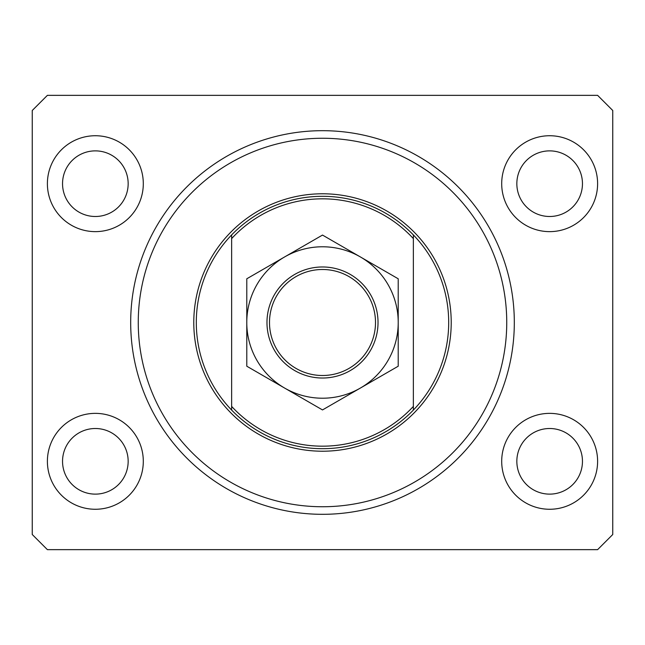 <?xml version="1.0" encoding="UTF-8"?>
<svg xmlns="http://www.w3.org/2000/svg" width="645" height="645" viewBox="0 0 645 645"><rect width="100%" height="100%" fill="white"/><g stroke="black" fill="none" stroke-linecap="round" stroke-linejoin="round"><path stroke-width="0.97" d="M514.291 325.652L514.315 322.5A191.815 191.815 0 0 0 322.5 130.685A191.815 191.815 0 0 0 130.685 322.5A191.815 191.815 0 0 0 322.5 514.315A191.815 191.815 0 0 0 514.315 322.5L514.291 319.348M47.391 461.312A47.956 47.956 0 0 0 95.347 509.268A47.956 47.956 0 0 0 143.303 461.312A47.956 47.956 0 0 0 95.347 413.364A47.956 47.956 0 0 0 47.391 461.312M501.697 461.312A47.956 47.956 0 0 0 549.653 509.268A47.956 47.956 0 0 0 597.609 461.312A47.956 47.956 0 0 0 549.653 413.364A47.956 47.956 0 0 0 501.697 461.312M501.697 183.688A47.956 47.956 0 0 0 549.653 231.636A47.956 47.956 0 0 0 597.609 183.688A47.956 47.956 0 0 0 549.653 135.732A47.956 47.956 0 0 0 501.697 183.688M47.391 183.688A47.956 47.956 0 0 0 95.347 231.636A47.956 47.956 0 0 0 143.303 183.688A47.956 47.956 0 0 0 95.347 135.732A47.956 47.956 0 0 0 47.391 183.688M325.652 514.291L319.348 514.291M62.541 183.688A32.814 32.814 0 0 0 95.347 216.494A32.814 32.814 0 0 0 128.162 183.688A32.814 32.814 0 0 0 95.347 150.874A32.814 32.814 0 0 0 62.541 183.688M516.838 183.688A32.814 32.814 0 0 0 549.653 216.494A32.814 32.814 0 0 0 582.459 183.688A32.814 32.814 0 0 0 549.653 150.874A32.814 32.814 0 0 0 516.838 183.688M516.838 461.312A32.814 32.814 0 0 0 549.653 494.126A32.814 32.814 0 0 0 582.459 461.312A32.814 32.814 0 0 0 549.653 428.506A32.814 32.814 0 0 0 516.838 461.312M62.541 461.312A32.814 32.814 0 0 0 95.347 494.126A32.814 32.814 0 0 0 128.162 461.312A32.814 32.814 0 0 0 95.347 428.506A32.814 32.814 0 0 0 62.541 461.312M47.391 549.653L597.609 549.653L612.75 534.512L612.75 110.489L597.609 95.347L47.391 95.347L32.25 110.489L32.25 534.512L47.391 549.653M506.744 322.5A184.244 184.244 0 0 0 322.5 138.256A184.244 184.244 0 0 0 138.256 322.5A184.244 184.244 0 0 0 322.5 506.744A184.244 184.244 0 0 0 506.744 322.5M448.694 322.5A126.194 126.194 0 0 0 413.364 234.925L413.364 238.602A123.671 123.671 0 0 0 231.636 238.602L231.636 406.398A123.671 123.671 0 0 0 413.364 406.398L413.364 410.075A126.194 126.194 0 0 0 448.694 322.5M231.636 234.925A126.194 126.194 0 0 0 231.636 410.075A126.194 126.194 0 0 0 413.364 410.075L413.364 234.925A126.194 126.194 0 0 0 231.636 234.925L231.636 238.602L231.636 234.925M231.636 406.398L231.636 410.075L231.636 406.398M375.503 322.5A53.003 53.003 0 0 0 322.5 269.497A53.003 53.003 0 0 0 269.497 322.5A53.003 53.003 0 0 0 322.5 375.503A53.003 53.003 0 0 0 375.503 322.5M266.974 322.5A55.526 55.526 0 0 1 322.5 266.974A55.526 55.526 0 0 1 378.026 322.5A55.526 55.526 0 0 1 322.5 378.026A55.526 55.526 0 0 1 266.974 322.5M246.785 327.918L246.785 330.603M246.785 335.9L246.785 338.528M246.785 348.848L246.785 353.911M246.785 356.419L246.785 366.215L284.639 388.072A75.715 75.715 0 0 0 398.215 322.5A75.715 75.715 0 0 0 284.639 256.928A75.715 75.715 0 0 0 284.639 388.072L322.5 409.93L398.215 366.215L398.215 278.785L360.361 256.928L322.5 235.07L246.785 278.785L246.785 366.215M398.215 317.082L398.215 314.397M398.215 309.1L398.215 306.472M398.215 298.716L398.215 291.089M398.215 288.581L398.215 278.785M398.215 366.215L398.215 322.5M246.785 278.785L246.785 322.5M451.218 322.5A128.718 128.718 0 0 1 322.5 451.218A128.718 128.718 0 0 1 193.782 322.5A128.718 128.718 0 0 1 322.5 193.782A128.718 128.718 0 0 1 451.218 322.5"/></g></svg>
